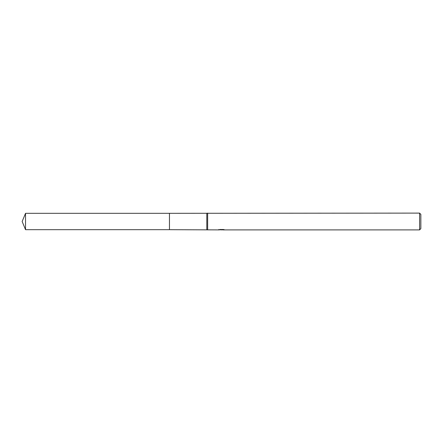 <?xml version="1.0" encoding="UTF-8"?>
<svg xmlns="http://www.w3.org/2000/svg" width="443" height="443" viewBox="0 0 443 443"><rect width="100%" height="100%" fill="white"/><g stroke="black" fill="none" stroke-linecap="round" stroke-linejoin="round"><path stroke-width="0.66" d="M218.842 229.457L218.787 229.895L169.459 229.684L169.459 213.316L419.593 213.105L420.85 214.368L420.85 228.632L419.593 229.895L222.53 229.895L222.497 229.513M169.464 229.684L169.464 213.316M206.809 229.684L206.809 213.316M207.651 229.895L207.651 213.105M222.497 229.762L220.664 229.812M221.638 229.895L221.245 229.895M419.593 229.895L419.593 213.105M218.842 229.878L221.976 229.734L219.291 229.734M219.019 229.817L220.653 229.43M220.165 229.513L223.477 229.513M222.99 229.43L224.629 229.817M224.784 229.801C221.987 229.823 221.987 229.845 224.784 229.867M25.539 229.684L25.539 213.316L169.459 213.31L169.459 229.69L25.539 229.684L22.15 221.5L25.539 213.316"/></g></svg>
